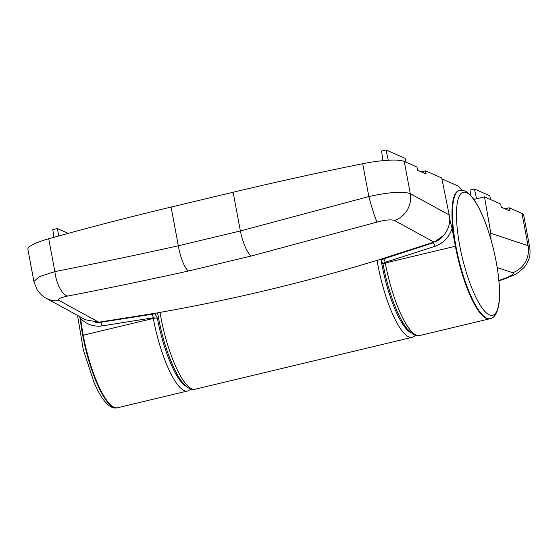 <?xml version="1.0" encoding="UTF-8"?>
<svg xmlns="http://www.w3.org/2000/svg" width="558" height="558" viewBox="0 0 558 558"><rect width="100%" height="100%" fill="white"/><g stroke="black" fill="none" stroke-linecap="round" stroke-linejoin="round"><path stroke-width="0.84" d="M498.88 280.528L504.648 278.414C511.839 275.624 514.504 273.72 512.663 272.695L497.206 267.568M473.833 199.422L484.511 196.869L500.672 204.005L501.272 207.192L509.831 210.973L509.231 207.785L504.934 208.811M509.231 207.785L521.995 213.421A39.583 7.303 -10.6 0 1 523.683 215.039L529.682 247.117M491.005 239.787L490.81 233.321L484.511 196.869M490.81 233.321L528.028 245.673A23.087 22.048 108.4 0 1 512.663 272.695M521.995 213.421L528.028 245.673L529.702 247.187C530.358 252.07 530.065 256.066 528.831 259.184C527.373 262.992 525.65 265.887 523.669 267.868C516.506 274.376 516.701 273.804 506.476 278.177A23.087 9.493 -110.3 0 1 504.648 278.414M506.566 278.142A23.087 9.493 -110.3 0 1 506.476 278.177L498.915 280.946M470.771 195.523L469.989 190.062L474.46 188.995L476.546 198.774M474.46 188.995L489.708 195.725L490.601 199.555M45.923 298.111A23.087 21.748 -61.3 0 0 46.251 298.293L85.604 319.804L98.78 322.189C155.584 314.084 211.963 303.35 267.938 289.972C323.912 276.594 379.245 260.628 433.936 242.081C444.084 239.508 452.078 225.265 449.176 214.935L441.734 177.974L425.573 170.839L421.276 171.864M59.301 300.602A23.087 21.748 -61.3 0 1 46.258 298.293A23.087 21.748 -61.3 0 0 46.258 298.293C43.573 297.205 40.504 294.31 37.044 289.623L33.912 281.518L39.206 276.719L54.865 271.606C94.644 263.801 135.803 255.194 178.337 245.785L240.372 230.956L368.838 196.562C389.114 192.098 402.932 191.143 410.283 193.675A23.087 21.748 118.7 0 1 394.45 220.494C391.304 219.315 385.522 219.845 377.096 222.084L251.33 255.989L188.569 270.993C146.893 280.193 106.55 288.556 67.532 296.075C60.118 297.623 57.369 299.13 59.301 300.602L98.78 322.189M33.905 281.448L27.9 249.363A39.583 7.303 -10.6 0 1 48.72 238.768A725.63 133.864 -10.6 0 1 171.097 207.074L233.125 192.245A725.63 133.864 -10.6 0 1 362.693 163.724A39.583 7.303 -10.6 0 1 404.25 161.422L417.014 167.058L417.607 170.246L426.166 174.026L425.573 170.839M48.72 238.768L54.865 271.606A23.087 10.135 79 0 0 67.532 296.075M362.693 163.724L368.838 196.562A23.087 1.423 74.3 0 0 377.096 222.084M449.622 218.624L452.085 228.592L455.391 246.238A65.97 16.852 76.6 0 0 489.743 318.792A65.97 16.852 -103.4 0 1 469.39 293.759A65.97 16.852 -103.4 0 1 452.733 227.971A65.97 16.852 -103.4 0 1 459.067 190.473L459.576 190.355C462.442 189.797 465.421 190.787 468.518 193.305L471.977 196.946C475.625 201.508 479.203 207.869 482.705 216.044C492.728 239.012 500.191 274.334 499.508 295.789C499.375 314.482 492.33 318.925 490.245 318.674A65.97 16.852 -103.4 0 1 469.899 293.641A65.97 16.852 -103.4 0 1 453.242 227.852A65.97 16.852 -103.4 0 1 459.576 190.355M80.715 318.472A65.97 16.852 76.6 0 0 97.211 382.718A65.97 16.852 76.6 0 0 117.557 407.752A65.97 16.852 76.6 0 1 83.205 335.198L79.906 317.551C85.744 324.142 93.053 326.939 101.842 325.942L153.185 317.802L157.356 318.123A62.67 16.008 76.6 0 0 186.407 386.478M441.922 178.902L458.334 186.156L461.836 190.166M95.216 322.391L100.607 322.301L155.033 313.791L157.349 318.095M455.391 246.238L385.299 262.992A65.97 16.852 76.6 0 0 419.644 335.546C418.402 336.146 416.261 335.763 413.22 334.395L407.291 329.018C403.839 324.721 400.442 318.778 397.101 311.19C391.053 297.254 386.352 281.525 383.004 264.018L380.828 259.819L433.252 242.793L444.049 235.106M101.842 325.942A3.299 0.893 -98.2 0 0 100.607 322.301L100.063 322.001L154.329 313.401L155.033 313.791M380.828 259.819L380.117 259.435L432.708 242.493L433.252 242.793A3.299 0.788 -108.6 0 1 435.038 246.301L385.18 262.351C383.402 263.076 382.718 263.669 383.137 264.122M383.472 258.814A3.299 0.802 -107.1 0 1 385.18 262.351L385.299 262.992A3.299 0.607 -10.6 0 0 383.004 264.018M151.867 314.175A3.299 0.879 -99.8 0 1 153.185 317.802L153.304 318.444A3.299 0.607 -10.6 0 1 157.356 318.123M53.91 237.317L52.815 229.596L57.286 228.529L58.869 235.943M57.286 228.529L68.243 233.37M388.249 160.265L386.045 149.949L381.574 151.016L382.948 160.669M386.045 149.949L405.101 158.36L405.987 162.19M159.986 312.41A65.97 16.852 76.6 0 0 160.746 316.665A65.97 16.852 76.6 0 0 195.098 389.219C193.27 390.23 185.235 389.951 176.335 372.709C168.635 357.762 162.678 339.424 158.451 317.69L157.6 312.829M381.128 260.084A62.67 16.008 76.6 0 0 381.902 264.45A62.67 16.008 76.6 0 0 410.953 332.805M195.098 389.219L412.202 337.325A65.97 16.852 -103.4 0 1 377.85 264.771A65.97 16.852 -103.4 0 1 377.069 260.363M433.936 242.081L394.45 220.494M404.25 161.422L410.283 193.675L449.176 214.935M188.569 270.993A23.087 5.971 77.5 0 1 178.337 245.785L171.097 207.074M251.33 255.989A23.087 5.824 75.6 0 1 240.372 230.956L233.125 192.245M482.768 216.274A63.235 16.154 76.6 0 0 456.995 204.891A63.235 16.154 76.6 0 0 473.163 291.29A63.235 16.154 76.6 0 0 498.943 302.673A63.235 16.154 76.6 0 0 482.768 216.274M80.366 319.992A65.97 16.852 76.6 0 0 96.701 382.837A65.97 16.852 76.6 0 0 117.047 407.87L187.648 390.998A65.97 16.852 -103.4 0 1 153.304 318.444L83.205 335.198M452.085 228.592C449.113 237.29 443.429 243.197 435.038 246.301M412.202 337.325L415.689 335.442M490.245 318.674L419.644 335.546M77.548 315.403L83.275 349.608L93.925 382.181C97.427 390.356 100.998 396.717 104.646 401.279L108.106 404.92C111.202 407.445 114.188 408.428 117.047 407.87M191.136 389.114L187.648 390.998"/></g></svg>
